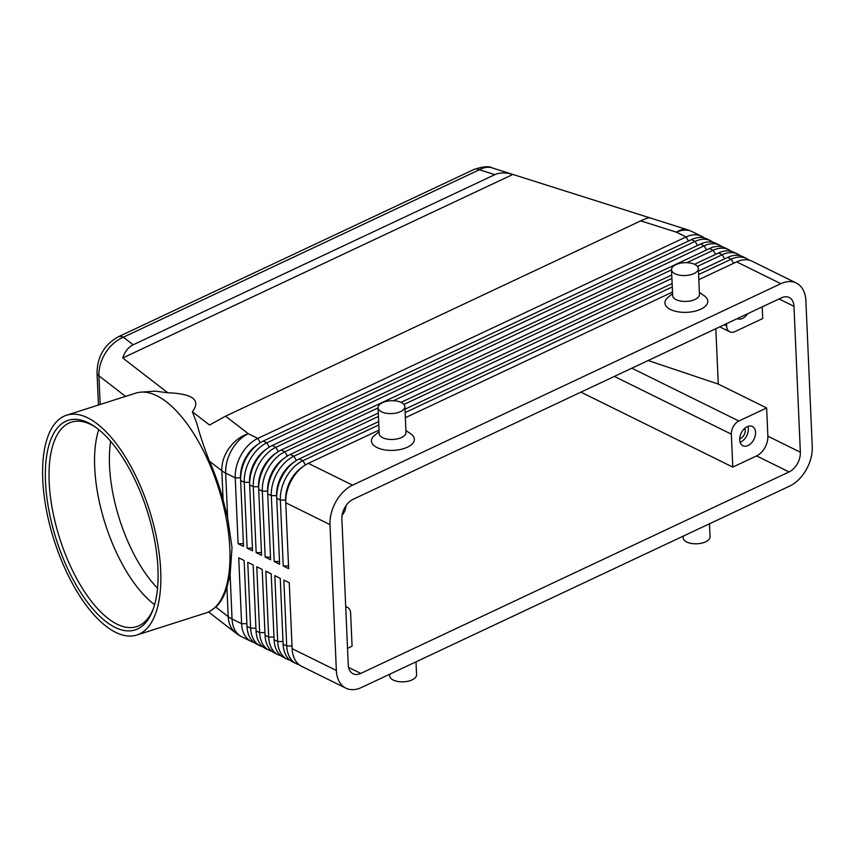 <?xml version="1.0" encoding="UTF-8"?>
<svg xmlns="http://www.w3.org/2000/svg" width="855" height="855" viewBox="0 0 855 855"><rect width="100%" height="100%" fill="white"/><g stroke="black" fill="none" stroke-linecap="round" stroke-linejoin="round"><path stroke-width="1.28" d="M157.555 588.229A101.969 44.161 72.3 0 1 109.515 465.729A101.969 44.161 72.3 0 1 110.648 441.33M100.163 404.49L98.913 375.805C98.688 368.013 100.911 360.35 105.56 352.805C110.391 345.388 116.323 340.194 123.366 337.223A13.413 7.748 -115.2 0 0 118.172 336.849A13.413 7.748 -115.2 0 0 118.14 336.87A13.413 7.748 -115.2 0 0 117.947 336.966M492.085 167.847C489.103 165.956 483.128 166.479 474.162 169.397A13.413 7.748 64.8 0 1 474.194 169.376A13.413 7.748 64.8 0 1 479.388 169.75C483.941 167.302 488.173 166.661 492.085 167.847L687.516 229.76A32.201 17.143 -72.4 0 0 676.551 232.218L686.095 236.931L257.793 438.412A32.201 21.29 116.3 0 0 241.324 454.593A32.201 21.29 116.3 0 0 235.232 477.838L238.107 543.716L243.397 543.662M66.637 415.199L135.753 393.129A115.382 49.975 72.3 0 1 139.91 392.242L155.183 391.141L167.783 392.776L122.746 357.978C124.851 351.544 128.325 347.151 133.166 344.8L494.863 174.655C499.769 172.421 505.786 172.347 512.904 174.441L649.928 217.865C648.624 217.608 645.557 218.613 640.716 220.868L225.549 416.171L209.539 425.021L192.396 411.779L196.778 423.268C199.717 434.393 203.939 447.037 209.454 461.198A115.158 49.868 72.3 0 1 223.112 500.079L227.622 517.403L232.015 547.617L230.123 574.742L226.928 587.332A115.158 49.868 72.3 0 1 215.823 607.082L209.838 611.282A115.382 49.975 72.3 0 1 205.937 612.96L136.811 635.03A115.382 49.975 72.3 0 1 77.046 591.607A115.382 49.975 72.3 0 1 42.75 479.559A115.382 49.975 72.3 0 1 66.637 415.199A115.382 49.975 72.3 0 1 126.401 458.622A115.382 49.975 72.3 0 1 160.697 570.67A115.382 49.975 72.3 0 1 136.811 635.03M698.813 279.66L736.636 261.876L780.85 283.7A32.201 21.29 -63.7 0 1 796.336 283.058A32.201 21.29 -63.7 0 1 798.036 284.052A32.201 21.29 -63.7 0 1 805.88 300.746L812.25 446.631A32.201 21.29 -63.7 0 1 806.147 469.876A32.201 21.29 -63.7 0 1 789.689 486.057L361.387 687.538A32.201 21.29 -63.7 0 1 345.901 688.168L301.676 666.344A32.201 21.29 -63.7 0 1 299.977 665.35A32.201 21.29 -63.7 0 1 292.132 648.667L289.257 582.779L283.849 580.107L286.724 645.995A32.201 21.29 116.3 0 0 294.558 662.678A32.201 21.29 116.3 0 0 296.268 663.672A32.201 21.29 116.3 0 0 299.122 664.72M345.901 688.168A32.201 21.29 -63.7 0 1 344.202 687.174A32.201 21.29 -63.7 0 1 336.357 670.491L292.132 648.667M296.268 663.672L292.656 661.888A32.201 21.29 -63.7 0 1 290.957 660.894A32.201 21.29 -63.7 0 1 283.112 644.21L280.237 578.333L274.818 575.65L277.693 641.539A32.201 21.29 116.3 0 0 285.538 658.222A32.201 21.29 116.3 0 0 287.237 659.216L283.636 657.442A32.201 21.29 -63.7 0 1 281.926 656.448A32.201 21.29 -63.7 0 1 274.092 639.754L271.206 573.876L265.798 571.204L268.673 637.082A32.201 21.29 116.3 0 0 276.518 653.776A32.201 21.29 116.3 0 0 278.217 654.77L274.605 652.985A32.201 21.29 -63.7 0 1 272.905 651.991A32.201 21.29 -63.7 0 1 265.061 635.308L262.186 569.419L256.767 566.747L259.653 632.636A32.201 21.29 116.3 0 0 267.487 649.319A32.201 21.29 116.3 0 0 269.197 650.313L265.584 648.528A32.201 21.29 -63.7 0 1 263.874 647.534A32.201 21.29 -63.7 0 1 256.04 630.851L253.166 564.963L247.747 562.291L250.622 628.179A32.201 21.29 116.3 0 0 258.467 644.862A32.201 21.29 116.3 0 0 260.166 645.856L256.553 644.072A32.201 21.29 -63.7 0 1 254.854 643.078A32.201 21.29 -63.7 0 1 247.01 626.394L244.135 560.517L238.727 557.834L241.602 623.723A32.201 21.29 116.3 0 0 249.436 640.406A32.201 21.29 116.3 0 0 251.146 641.4A32.201 21.29 116.3 0 0 253.999 642.447M287.237 659.216A32.201 21.29 116.3 0 0 290.091 660.263M278.217 654.77A32.201 21.29 116.3 0 0 281.071 655.806M269.197 650.313A32.201 21.29 116.3 0 0 272.04 651.36M260.166 645.856A32.201 21.29 116.3 0 0 263.019 646.904M749.269 260.187A32.201 21.29 116.3 0 0 748.403 259.557A32.201 21.29 116.3 0 0 746.704 258.563A32.201 21.29 116.3 0 0 731.217 259.204L698.588 274.551M302.755 466.787A28.439 18.81 116.3 0 0 291.042 479.516A28.439 18.81 116.3 0 0 285.656 500.047L285.741 502.077M378.808 424.978L302.916 460.674A32.201 21.29 116.3 0 0 286.446 476.866A32.201 21.29 116.3 0 0 280.355 500.111L283.229 565.989L288.648 568.661L285.762 502.783A32.201 21.29 -63.7 0 1 285.998 496.905A32.201 21.29 -63.7 0 1 291.865 479.537A32.201 21.29 -63.7 0 1 299.453 469.652A32.201 21.29 -63.7 0 1 308.334 463.346L379.032 430.097M285.762 502.783L329.987 524.607A32.201 21.29 -63.7 0 1 336.09 501.361A32.201 21.29 -63.7 0 1 352.549 485.18L308.334 463.346M736.636 261.876A32.201 21.29 -63.7 0 1 752.111 261.235L796.336 283.058M285.998 496.905L286.222 495.034A28.439 18.81 -63.7 0 1 291.405 479.698A28.439 18.81 -63.7 0 1 298.106 470.966L299.453 469.652M713.166 242.371A32.201 21.29 116.3 0 0 712.301 241.741A32.201 21.29 116.3 0 0 710.601 240.747A32.201 21.29 116.3 0 0 695.115 241.388L266.813 442.858A32.201 21.29 116.3 0 0 250.355 459.05A32.201 21.29 116.3 0 0 244.252 482.295L247.127 548.173L252.428 548.119M238.107 543.716L243.525 546.398L240.64 480.51A32.201 21.29 -63.7 0 1 240.875 474.632A32.201 21.29 -63.7 0 1 246.742 457.265A32.201 21.29 -63.7 0 1 254.33 447.379A32.201 21.29 -63.7 0 1 263.201 441.084L691.513 239.603A32.201 21.29 -63.7 0 1 706.989 238.962L710.601 240.747M722.186 246.828A32.201 21.29 116.3 0 0 721.331 246.197A32.201 21.29 116.3 0 0 719.632 245.203A32.201 21.29 116.3 0 0 704.146 245.845L275.844 447.315A32.201 21.29 116.3 0 0 259.375 463.506A32.201 21.29 116.3 0 0 253.283 486.741L256.158 552.629L261.448 552.565M247.127 548.173L252.546 550.844L249.671 484.967A32.201 21.29 -63.7 0 1 249.906 479.089A32.201 21.29 -63.7 0 1 255.763 461.721A32.201 21.29 -63.7 0 1 263.351 451.835A32.201 21.29 -63.7 0 1 272.232 445.53L700.534 244.06A32.201 21.29 -63.7 0 1 716.02 243.419L719.632 245.203M378.06 407.931L284.865 451.771A32.201 21.29 116.3 0 0 268.406 467.952A32.201 21.29 116.3 0 0 262.303 491.198L265.178 557.086L270.479 557.022M256.158 552.629L261.566 555.301L258.691 489.413A32.201 21.29 -63.7 0 1 258.926 483.545A32.201 21.29 -63.7 0 1 264.793 466.178A32.201 21.29 -63.7 0 1 272.382 456.292A32.201 21.29 -63.7 0 1 281.252 449.987L709.554 248.516A32.201 21.29 -63.7 0 1 725.04 247.875L728.652 249.66A32.201 21.29 116.3 0 0 713.166 250.291L686.843 262.677M378.434 416.46L293.885 456.228A32.201 21.29 116.3 0 0 277.426 472.409A32.201 21.29 116.3 0 0 271.324 495.654L274.209 561.532L279.5 561.479M265.178 557.086L270.597 559.758L267.722 493.869A32.201 21.29 -63.7 0 1 267.957 488.002A32.201 21.29 -63.7 0 1 273.814 470.624A32.201 21.29 -63.7 0 1 281.402 460.738A32.201 21.29 -63.7 0 1 290.283 454.443L378.284 413.051M274.209 561.532L279.617 564.215L276.742 498.326A32.201 21.29 -63.7 0 1 276.977 492.448A32.201 21.29 -63.7 0 1 282.845 475.081A32.201 21.29 -63.7 0 1 290.433 465.195A32.201 21.29 -63.7 0 1 299.303 458.9L378.658 421.568M704.146 237.925A32.201 21.29 116.3 0 0 703.28 237.284A32.201 21.29 116.3 0 0 701.581 236.29A32.201 21.29 116.3 0 0 686.095 236.931L688.499 241.025M731.217 251.285A32.201 21.29 116.3 0 0 730.352 250.654A32.201 21.29 116.3 0 0 728.652 249.66M694.506 264.291L718.585 252.962A32.201 21.29 -63.7 0 1 734.071 252.332L737.673 254.106A32.201 21.29 116.3 0 0 722.197 254.747L697.445 266.386M740.238 255.741A32.201 21.29 116.3 0 0 739.383 255.1A32.201 21.29 116.3 0 0 737.673 254.106M293.735 462.331A28.439 18.81 116.3 0 0 282.022 475.059A28.439 18.81 116.3 0 0 276.635 495.59L276.721 497.621M698.439 271.142L727.605 257.419A32.201 21.29 -63.7 0 1 743.091 256.778L746.704 258.563M276.977 492.448L277.202 490.588A28.439 18.81 -63.7 0 1 282.374 475.241A28.439 18.81 -63.7 0 1 289.086 466.509L290.433 465.195M284.704 457.874A28.439 18.81 116.3 0 0 272.991 470.613A28.439 18.81 116.3 0 0 267.604 491.144L267.69 493.175M267.957 488.002L268.171 486.132A28.439 18.81 -63.7 0 1 273.354 470.784A28.439 18.81 -63.7 0 1 280.055 462.053L281.402 460.738M275.684 453.417A28.439 18.81 116.3 0 0 263.971 466.157A28.439 18.81 116.3 0 0 258.584 486.687L258.67 488.718M258.926 483.545L259.151 481.675A28.439 18.81 -63.7 0 1 264.334 466.328A28.439 18.81 -63.7 0 1 271.035 457.596L272.382 456.292M266.664 448.971A28.439 18.81 116.3 0 0 254.94 461.7A28.439 18.81 116.3 0 0 249.553 482.231L249.649 484.261M249.906 479.089L250.13 477.218A28.439 18.81 -63.7 0 1 255.303 461.882A28.439 18.81 -63.7 0 1 262.004 453.15L263.351 451.835M257.633 444.515A28.439 18.81 116.3 0 0 245.919 457.243A28.439 18.81 116.3 0 0 240.533 477.774L240.618 479.805M240.875 474.632L241.099 472.772A28.439 18.81 -63.7 0 1 246.283 457.425A28.439 18.81 -63.7 0 1 252.984 448.693L254.33 447.379M614.371 376.424L731.346 434.158A10.73 7.096 -63.7 0 1 733.387 426.41A10.73 7.096 -63.7 0 1 738.87 421.013L631.856 368.195M762.222 306.87L762.724 318.541L734.969 331.601A10.73 7.096 -63.7 0 1 729.807 331.815A10.73 7.096 -63.7 0 1 729.24 331.484A10.73 7.096 -63.7 0 1 726.622 325.915L724.238 324.74M747.537 313.774A10.73 7.096 -63.7 0 1 737.331 318.669A10.73 7.096 -63.7 0 1 737.234 318.626M739.703 438.668A6.594 4.361 116.3 0 0 745.282 430.247A6.594 4.361 116.3 0 0 744.833 428.259M740.099 442.249A10.73 7.096 116.3 0 0 748.339 428.815A10.73 7.096 116.3 0 0 747.922 426.399M755.553 432.374A10.73 7.096 -63.7 0 1 751.363 443.04A10.73 7.096 -63.7 0 1 742.877 445.733A10.73 7.096 -63.7 0 1 739.693 439.833A10.73 7.096 -63.7 0 1 743.882 429.167A10.73 7.096 -63.7 0 1 752.379 426.485A10.73 7.096 -63.7 0 1 755.553 432.374M683.156 536.171L683.231 537.934A13.413 6.423 -2.5 0 0 691.342 543.438A13.413 6.423 -2.5 0 0 705.664 541.803A13.413 6.423 -2.5 0 0 710.035 536.769L709.468 523.794M416 661.834L416.567 674.809A13.413 6.423 177.5 0 1 412.196 679.853A13.413 6.423 177.5 0 1 397.874 681.488A13.413 6.423 177.5 0 1 389.762 675.984L389.688 674.221M671.517 269.699L672.65 295.574A13.413 6.423 -2.5 0 0 680.762 301.078A13.413 6.423 -2.5 0 0 695.072 299.442A13.413 6.423 -2.5 0 0 699.454 294.409L698.332 268.523A13.413 6.423 -2.5 0 0 690.209 263.019A13.413 6.423 -2.5 0 0 675.899 264.655A13.413 6.423 -2.5 0 0 671.517 269.699A13.413 6.423 -2.5 0 0 679.629 275.192A13.413 6.423 -2.5 0 0 693.95 273.568A13.413 6.423 -2.5 0 0 698.332 268.523M699.369 292.496L704.082 295.659A21.471 10.281 177.5 0 1 700.801 309.179A21.471 10.281 177.5 0 1 672.629 310.418A21.471 10.281 177.5 0 1 668.15 297.23L672.564 293.671M404.864 406.574L405.986 432.459A13.413 6.423 177.5 0 1 401.615 437.493A13.413 6.423 177.5 0 1 387.294 439.128A13.413 6.423 177.5 0 1 379.182 433.624L378.049 407.739A13.413 6.423 177.5 0 1 382.431 402.705A13.413 6.423 177.5 0 1 396.752 401.07A13.413 6.423 177.5 0 1 404.864 406.574A13.413 6.423 177.5 0 1 400.482 411.608A13.413 6.423 177.5 0 1 386.161 413.243A13.413 6.423 177.5 0 1 378.049 407.739M405.911 430.546L410.614 433.709A21.471 10.281 177.5 0 1 407.333 447.229A21.471 10.281 177.5 0 1 379.171 448.469A21.471 10.281 177.5 0 1 374.682 435.27L379.096 431.722M345.719 606.868A10.73 7.096 -63.7 0 1 347.451 607.349A10.73 7.096 -63.7 0 1 348.028 607.681A10.73 7.096 -63.7 0 1 350.636 613.249L352.078 646.188L347.536 648.325M139.91 392.242A115.382 49.975 72.3 0 1 229.824 548.6A115.382 49.975 72.3 0 1 209.838 611.282M45.497 481.675A110.017 47.645 72.3 0 1 94.189 426.239A110.017 47.645 72.3 0 1 157.951 568.554A110.017 47.645 72.3 0 1 152.874 610.064A110.017 47.645 72.3 0 1 91.645 607.542A110.017 47.645 72.3 0 1 45.497 481.675M153.398 608.632A107.335 46.48 72.3 0 1 136.672 626.63A107.335 46.48 72.3 0 1 81.075 586.231A107.335 46.48 72.3 0 1 49.173 481.996A107.335 46.48 72.3 0 1 71.382 422.135A107.335 46.48 72.3 0 1 95.439 427.105M154.627 604.688A107.335 46.48 72.3 0 1 153.302 603.673A107.335 46.48 72.3 0 1 94.702 467.461A107.335 46.48 72.3 0 1 98.24 431.198A107.335 46.48 72.3 0 1 98.731 429.605M345.922 505.807A10.73 7.096 -63.7 0 1 343.881 512.754A10.73 7.096 -63.7 0 1 342.118 515.234M353.168 499.288L781.47 297.818A16.095 10.645 -63.7 0 1 789.208 297.497A16.095 10.645 -63.7 0 1 793.985 306.336L800.355 452.22A16.095 10.645 -63.7 0 1 789.069 471.939L360.767 673.419A16.095 10.645 -63.7 0 1 353.03 673.729A16.095 10.645 -63.7 0 1 348.252 664.891L341.882 519.006A16.095 10.645 -63.7 0 1 353.168 499.288M580.93 392.146L732.788 467.097L756.579 455.907A16.095 10.645 116.3 0 0 767.865 436.189L766.636 407.953L738.87 421.013M167.783 392.776C192.92 393.706 201.117 400.044 192.396 411.779M726.526 323.66L726.622 325.915M731.346 434.158L732.788 467.097M766.636 407.953L718.264 384.077L648.154 360.532M718.264 384.077L715.838 328.694M401.048 402.342L671.752 275M671.528 269.881L393.375 400.728M404.971 409.192L672.126 283.518M671.902 278.409L403.977 404.436M672.276 286.927L405.12 412.602M329.987 524.607L336.357 670.491M405.345 417.71L672.5 292.047M780.85 283.7L352.549 485.18M283.229 565.989L288.52 565.935M512.904 174.441L122.746 357.978M133.166 344.8L123.366 337.223L479.388 169.75L494.863 174.655M640.716 220.868L676.551 232.218A32.201 21.29 116.3 0 1 692.037 231.587L701.581 236.29M97.032 372.534A13.413 6.423 -2.5 0 0 97.032 372.695A13.413 6.423 -2.5 0 0 97.032 372.716A13.413 6.423 -2.5 0 0 98.913 375.805L125.557 396.389M246.892 623.669L241.602 623.723L232.058 619.009A32.201 15.433 177.5 0 1 229.995 617.876A32.201 15.433 177.5 0 1 228.2 616.647L215.823 607.082M208.524 611.945L236.162 633.298A32.201 32.201 0 0 0 241.602 636.697A32.201 21.29 116.3 0 1 239.902 635.703A32.201 21.29 116.3 0 1 232.058 619.009L230.123 574.742M209.454 461.198L221.83 470.763A32.201 24.581 -52.3 0 1 229.065 448.212A32.201 24.581 -52.3 0 1 248.249 433.699L225.549 416.171M292.015 645.931L286.724 645.995L283.112 644.21M282.994 641.485L277.693 641.539L274.092 639.754M273.963 637.028L268.673 637.082L265.061 635.308M264.943 632.572L259.653 632.636L256.04 630.851M255.923 628.115L250.622 628.179L247.01 626.394M305.417 464.938L302.916 460.674L299.303 458.9M269.325 447.122L266.813 442.858L263.201 441.084M260.294 442.666L257.793 438.412L248.249 433.699A32.201 21.29 116.3 0 0 231.78 449.88A32.201 21.29 116.3 0 0 225.688 473.125L235.232 477.838L240.629 477.827M278.345 451.579L275.844 447.315L272.232 445.53M287.365 456.025L284.865 451.771L281.252 449.987M296.396 460.482L293.885 456.228L290.283 454.443M691.513 239.603L695.115 241.388L697.52 245.471M700.534 244.06L704.146 245.845L706.551 249.927M709.554 248.516L713.166 250.291L715.571 254.384M718.585 252.962L722.197 254.747L724.602 258.841M727.605 257.419L731.217 259.204L733.622 263.287M227.622 517.403L225.688 473.125A32.201 15.433 -2.5 0 1 223.625 471.992A32.201 15.433 -2.5 0 1 221.83 470.763L223.112 500.079M789.069 471.939L756.579 455.907M360.767 673.419L348.573 667.392M236.162 633.298A32.201 24.581 -52.3 0 1 228.2 616.647L226.928 587.332M793.985 306.336L779.033 298.961M800.355 452.22L767.865 436.189M249.66 482.284L244.252 482.295L240.64 480.51M258.68 486.741L253.283 486.741L249.671 484.967M267.711 491.187L262.303 491.198L258.691 489.413M276.731 495.644L271.324 495.654L267.722 493.869M276.742 498.326L280.355 500.111L285.752 500.1M97.032 372.695C97.406 356.514 104.449 344.576 118.14 336.87L474.194 169.376M98.443 405.046L97.032 372.716M241.602 636.697L251.146 641.4M719.75 326.845L729.807 331.815M345.709 606.484L347.451 607.349M692.037 231.587A32.201 32.201 0 0 0 687.516 229.76"/></g></svg>
